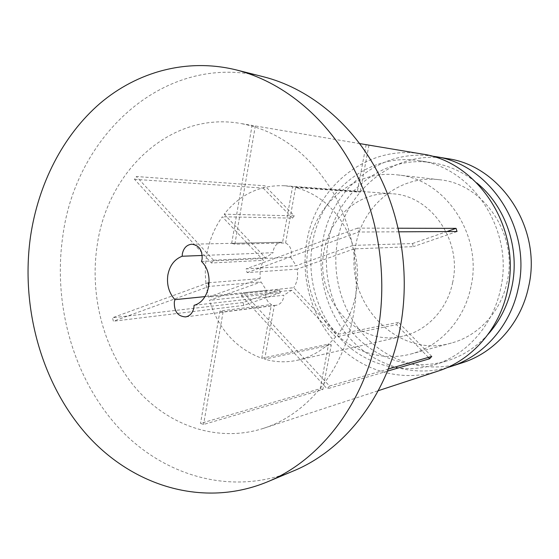 <?xml version="1.0" encoding="UTF-8"?>
<svg xmlns="http://www.w3.org/2000/svg" width="559" height="559" viewBox="0 0 559 559"><rect width="100%" height="100%" fill="white"/><g stroke="black" fill="none" stroke-linecap="round" stroke-linejoin="round"><path stroke-width="0.42" stroke-dasharray="2.79 2.1" d="M201.499 261.472L290.708 257.196L291.274 255.135C291.91 249.524 290.016 245.478 285.6 242.99L234.85 244.171L231.671 243.354L282.016 242.236C277.432 242.69 274.539 245.464 273.323 250.565L273.134 252.703L202.274 255.463M431.751 356.425L398.455 322.375L396.485 324.667L335.707 336.895C324.961 349.005 312.32 356.754 297.793 360.157C286.648 362.63 275.608 362.302 264.673 359.185L274.364 305.375L223.097 311.915L219.973 311L271.408 304.543C267.076 301.958 265.225 297.919 265.846 292.427L266.398 290.407L261.116 281.946L209.052 286.432L113.4 321.215L112.492 317.764L243.025 302.545L279.556 289.821L208.514 297.095C204.978 283.106 204.384 269.026 206.732 254.848C209.185 240.684 214.363 227.988 222.265 216.759L263.422 260.34L211.442 262.996L134.488 179.313L136.417 176.525L264.875 185.791L294.258 215.837L224.173 214.181C240.104 194.232 260.27 184.756 284.678 185.756L292.56 186.825L282.602 242.243M274.364 305.375L276.02 305.34C280.038 304.585 282.575 301.916 283.63 297.353L283.818 295.215L194.071 305.291M507.195 281.554C501.088 311.622 478.364 335.994 451.406 343.03C396.715 359.381 343.072 301.028 355.824 244.968C362.602 205.342 399.797 174.646 439.122 179.712C483.032 183.226 518.375 234.207 507.195 281.554M470.971 286.76C464.403 319.811 439.877 346.475 410.893 354.022C382.635 361.582 352.156 351.758 332.025 330.124C311.957 308.365 302.971 276.181 308.344 246.4C315.493 203.155 355.126 169.468 397.421 174.897C444.636 178.6 483.011 234.682 470.971 286.76M293.223 471.048C231.133 496.567 162.564 475.758 117.907 426.957C73.278 377.751 52.784 304.32 62.832 235.982C75.849 134.6 165.646 51.547 263.562 76.8M312.607 242.529C320.922 191.828 368.751 152.418 419.026 160.726C472.173 166.896 514.343 230.21 500.619 288.724C493.164 325.373 466.381 355.189 434.378 364.803C401.264 374.956 365.013 364.321 341.053 339.523C317.142 314.577 306.346 277.173 312.607 242.529M488.084 334.317C476.464 347.076 462.831 355.908 447.179 360.828C414.841 370.743 379.393 360.492 355.936 336.42C332.535 312.215 321.97 275.846 328.133 242.166C336.315 192.862 383.188 154.626 432.282 162.746C448.486 165.268 463.292 171.962 476.687 182.835M446.83 367.752C412.591 377.15 375.697 365.586 351.415 339.998C327.204 314.263 316.387 276.181 322.809 240.873C331.354 189.473 379.4 149.029 430.898 155.947M462.761 362.637C428.977 373.545 391.67 363.273 366.97 338.412C342.325 313.417 331.152 275.594 337.601 240.559C346.161 189.11 395.835 149.309 447.417 158.623M224.173 214.181L265.42 257.769L273.134 252.703M265.42 257.769L213.538 260.201L211.442 262.996M208.514 297.095L260.18 278.606L260.033 269.012L263.422 260.34M398.455 322.375L337.86 334.324L293.734 287.689L243.556 292.762L329.537 386.045L388.288 369.024M322.857 389.553L320.195 388.708L200.527 423.38L203.574 424.47L322.857 389.553L331.284 344.91L264.673 359.185M331.284 344.91L328.594 344.12L261.752 358.277C235.982 348.523 218.534 329.209 209.408 300.344L261.116 281.946M243.025 302.545L243.822 305.389L280.373 292.727L209.408 300.344M280.373 292.727L279.556 289.821M452.706 282.225C447.424 309.267 426.88 330.942 402.85 336.155C357.264 347.88 313.704 297.989 324.22 250.341C329.866 216.955 359.807 190.933 392.139 193.77C430.486 195.224 462.349 240.223 452.706 282.225M366.138 144.676L357.306 191.597L360.087 192.198L295.592 187.489C323.004 195.112 342.136 214.411 353.008 245.394L412.444 243.556L413.367 246.645L354.029 248.881C358.067 263.995 358.668 279.2 355.831 294.481C352.834 309.714 346.839 322.997 337.86 334.324M399.056 231.817L358.717 232.02L357.571 228.121L398.26 228.219M359.716 143.593L240.517 123.462C277.425 130.352 307.723 152.404 331.41 189.613C353.078 226.004 361.296 273.358 353.162 316.38C343.016 371.204 306.416 414.799 263.457 428.355C217.793 443.049 168.559 425.881 136.27 388.729C104.058 351.318 89.405 296.424 97.161 245.492C107.363 170.935 170.719 111.024 240.517 123.462M134.488 179.313L263.156 188.083L264.875 185.791M438.256 371.022C402.725 382.524 363.602 371.435 337.727 344.987C311.908 318.385 300.204 278.284 306.891 241.125C315.758 186.573 367.661 144.166 421.926 153.998M335.707 336.895L291.679 290.268L283.818 295.215M291.679 290.268L241.39 295.557L243.556 292.762M354.029 248.881L297.115 269.138C298.415 275.978 297.283 282.162 293.734 287.689M297.115 269.138L247.099 272.603L246.065 268.907L296.144 265.735L353.008 245.394M290.708 257.196L296.144 265.735M243.822 305.389L113.4 321.215M387.443 371.134L327.169 388.833L329.537 386.045M263.156 188.083L292.49 218.129L222.265 216.759M292.49 218.129L294.258 215.837M357.306 191.597L292.56 186.825M261.752 358.277L271.408 304.543M295.592 187.489L285.6 242.99M260.18 278.606L209.199 282.714M208.891 285.963L209.052 286.432M204.985 296.612L266.398 290.407M368.961 145.151L360.087 192.198M234.85 244.171L255.337 126.041M231.671 243.354L252.081 125.412M428.425 357.39L396.485 324.667M241.39 295.557L327.169 388.833M357.571 228.121L246.065 268.907M412.444 243.556L446.865 231.573M457.024 231.517L413.367 246.645M247.099 272.603L358.717 232.02M223.097 311.915L203.574 424.47M219.973 311L200.527 423.38M320.195 388.708L328.594 344.12M208.053 282.812L112.492 317.764M213.538 260.201L136.417 176.525M282.016 242.236L191.87 244.199M276.02 305.34L185.539 316.911M410.893 354.022L451.406 343.03M419.026 160.726L432.282 162.746M297.793 360.157L402.85 336.155M263.457 428.355L378.254 390.706M284.678 185.756L392.139 193.77M434.378 364.803L447.179 360.828M397.421 174.897L439.122 179.712"/><path stroke-width="0.84" d="M202.274 255.463L182.157 256.246L182.36 253.786C183.666 247.917 186.839 244.723 191.87 244.199C199.137 245.275 202.554 250.236 202.113 259.096L201.499 261.472C214.565 273.721 209.793 301.329 194.071 305.291L193.868 307.75C192.729 313.005 189.948 316.059 185.539 316.911C177.755 316.352 174.017 311.377 174.324 301.972L174.918 299.652L204.985 296.612M30.556 236.247C38.375 184.023 62.804 135.592 99.935 103.471C137.193 71.755 186.902 57.815 236.177 69.903C281.191 81.314 324.206 115.224 351.527 164.577C378.625 214.048 388.351 277.096 377.346 334.128C364.021 404.283 319.741 460.546 267.174 481.963C203.176 508.236 132.811 486.037 87.092 435.049C41.387 383.628 20.403 307.303 30.556 236.247M236.177 69.903L263.562 76.8C307.24 87.868 348.809 120.402 375.152 167.532C401.264 214.775 410.586 274.881 399.93 329.328C387.017 396.296 344.232 450.247 293.223 471.048L267.174 481.963M476.687 182.835C505.581 206.131 520.261 248.797 511.841 286.921C507.845 305.186 499.928 320.985 488.084 334.317M430.898 155.947L434.972 156.541C489.579 163.745 532.364 228.631 518.2 288.472C510.528 325.75 483.388 356.209 450.771 366.557L446.83 367.752M434.972 156.541L447.417 158.623C500.766 165.695 542.426 228.659 528.604 286.725C521.114 322.906 494.631 352.519 462.761 362.637L450.771 366.557M174.918 299.652C168.916 292.846 166.561 284.629 167.854 275C169.712 265.511 174.478 259.264 182.157 256.246M398.26 228.219L456.067 228.365L457.024 231.517L399.056 231.817M378.254 390.706L438.256 371.022C471.719 360.38 499.613 328.951 507.495 290.414C522.05 228.519 477.987 161.404 421.926 153.998L359.716 143.593M387.443 371.134L429.717 358.717L431.751 356.425L388.288 369.024M209.199 282.714L208.053 282.812L208.891 285.963M429.717 358.717L428.425 357.39M446.865 231.573L456.067 228.365"/></g></svg>
